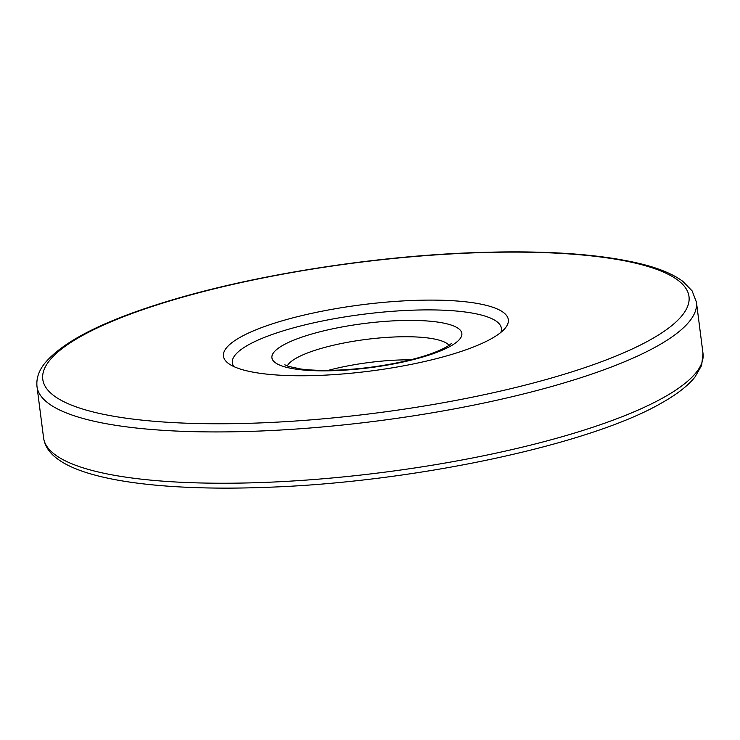 <?xml version="1.0" encoding="UTF-8"?>
<svg xmlns="http://www.w3.org/2000/svg" width="740" height="740" viewBox="0 0 740 740"><rect width="100%" height="100%" fill="white"/><g stroke="black" fill="none" stroke-linecap="round" stroke-linejoin="round"><path stroke-width="1.11" d="M410.756 300.542A143.597 33.42 172.7 0 1 505.207 328.153A143.597 33.42 172.7 0 1 321.021 375.328A143.597 33.42 172.7 0 1 228.614 363.581A143.597 33.42 172.7 0 1 267.621 325.443A143.597 33.42 172.7 0 1 410.756 300.542M500.869 332.389A135.624 31.561 -7.3 0 0 409.257 310.31A135.624 31.561 -7.3 0 0 233.877 366.596M328.236 370.37A82.436 19.184 172.7 0 1 397.232 360.075A82.436 19.184 172.7 0 1 410.506 359.825M449.023 345.275A82.436 19.184 -7.3 0 0 394.281 336.987A82.436 19.184 -7.3 0 0 287.296 365.995M336.968 370.555A95.738 22.274 172.7 0 1 276.714 349.474A95.738 22.274 172.7 0 1 396.788 320.697A95.738 22.274 172.7 0 1 457.043 341.788A95.738 22.274 172.7 0 1 336.968 370.555M262.857 430.911A332.408 77.358 172.7 0 1 37 386.585C36.158 378.492 38.804 370.657 44.946 363.062C63.853 340.696 105.728 319.819 170.57 300.421C254.097 275.262 368.909 256.928 468.217 252.877C543.012 249.861 601.703 253.802 644.29 264.707C660.931 269.082 673.77 274.632 682.807 281.348L692.113 290.894L696.423 302.114A332.408 77.358 172.7 0 1 262.857 430.911M467.671 253.108A325.757 75.813 -7.3 0 0 59.071 351.019A325.757 75.813 -7.3 0 0 264.106 422.762A325.757 75.813 -7.3 0 0 672.716 324.841A325.757 75.813 -7.3 0 0 467.671 253.108M43.577 437.886A332.408 77.358 -7.3 0 0 269.425 482.212A332.408 77.358 -7.3 0 0 703 353.415L701.64 365.403L694.98 377.039C687.996 385.688 677.155 394.18 662.448 402.486C591.898 444.065 417.536 481.583 271.784 487.124C169.072 491.471 87.302 481.592 57.285 458.717C49.358 452.889 44.789 445.943 43.577 437.886L37 386.585M451.132 343.49C452.02 343.508 441.151 352.823 406.168 360.87C384.014 365.949 361.305 369.019 338.041 370.102C323.232 370.703 310.772 370.324 300.662 368.983L288.286 366.346L284.808 364.792M696.423 302.114L703 353.415"/></g></svg>
